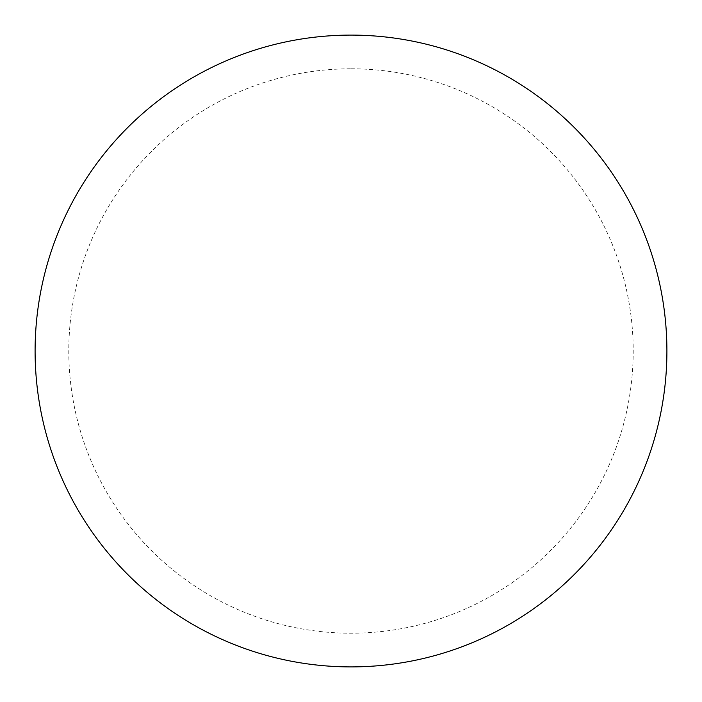 <?xml version="1.0" encoding="UTF-8"?>
<svg xmlns="http://www.w3.org/2000/svg" width="702" height="702" viewBox="0 0 702 702"><rect width="100%" height="100%" fill="white"/><g stroke="black" fill="none" stroke-linecap="round" stroke-linejoin="round"><path stroke-width="0.53" stroke-dasharray="3.51 2.63" d="M351 35.1A315.9 315.9 0 0 1 666.9 351A315.9 315.9 0 0 1 351 666.9A315.9 315.9 0 0 1 35.1 351A315.9 315.9 0 0 1 351 35.1A315.9 315.9 0 0 1 666.9 351A315.9 315.9 0 0 1 351 666.9M35.1 351A315.9 315.9 0 0 0 351 666.9A315.9 315.9 0 0 0 666.9 351A315.9 315.9 0 0 0 351 35.1A315.9 315.9 0 0 0 35.1 351M351 68.796A282.204 282.204 0 0 1 633.204 351A282.204 282.204 0 0 1 351 633.204A282.204 282.204 0 0 1 68.796 351A282.204 282.204 0 0 1 351 68.796"/><path stroke-width="1.05" d="M351 35.1A315.9 315.9 0 0 1 666.9 351A315.9 315.9 0 0 1 351 666.9A315.9 315.9 0 0 1 35.1 351A315.9 315.9 0 0 1 351 35.1M35.1 351A315.9 315.9 0 0 0 351 666.9A315.9 315.9 0 0 0 666.9 351A315.9 315.9 0 0 0 351 35.1A315.9 315.9 0 0 0 35.1 351"/></g></svg>
